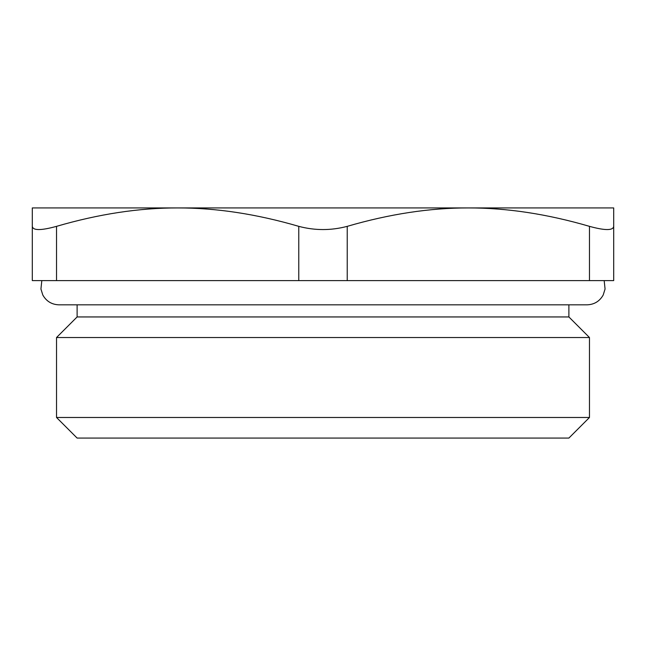 <?xml version="1.0" encoding="UTF-8"?>
<svg xmlns="http://www.w3.org/2000/svg" width="646" height="646" viewBox="0 0 646 646"><rect width="100%" height="100%" fill="white"/><g stroke="black" fill="none" stroke-linecap="round" stroke-linejoin="round"><path stroke-width="0.97" d="M589.475 226.35L589.475 280.606L613.7 280.606L613.7 226.35C613.094 230.63 605.019 230.63 589.475 226.35C547.21 214.012 506.835 207.875 468.35 207.931C429.865 207.875 389.49 214.012 347.225 226.35C331.075 230.63 314.925 230.63 298.775 226.35C256.51 214.012 216.135 207.875 177.65 207.931C139.165 207.875 98.79 214.012 56.525 226.35C40.981 230.63 32.906 230.63 32.3 226.35L32.3 280.606L56.525 280.606L56.525 226.35M589.475 280.606L347.225 280.606L347.225 226.35M298.775 226.35L298.775 280.606L347.225 280.606M298.775 280.606L56.525 280.606M568.884 304.831L568.884 316.944L589.475 337.535L589.475 417.478L56.525 417.478L77.116 438.069L568.884 438.069L589.475 417.478M56.525 417.478L56.525 337.535L77.116 316.944L568.884 316.944M56.525 337.535L589.475 337.535M32.3 226.35L32.3 207.931L613.7 207.931L613.7 226.35M604.18 280.606L605.068 289.02L603.186 295.028C599.633 301.294 594.255 304.565 587.053 304.831L58.956 304.831C51.745 304.565 46.367 301.294 42.814 295.028L40.932 289.02L41.82 280.606M77.116 316.944L77.116 304.831"/></g></svg>
